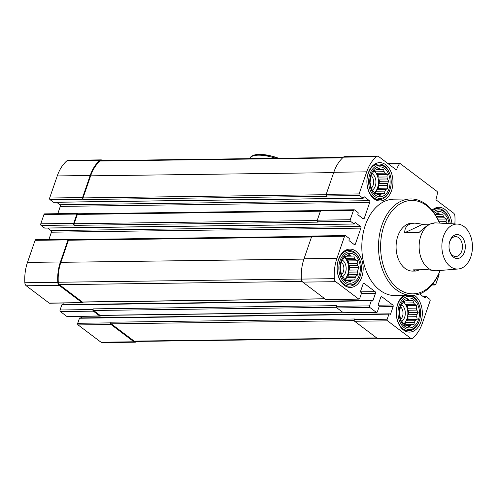 <?xml version="1.0" encoding="UTF-8"?>
<svg xmlns="http://www.w3.org/2000/svg" width="497" height="497" viewBox="0 0 497 497"><rect width="100%" height="100%" fill="white"/><g stroke="black" fill="none" stroke-linecap="round" stroke-linejoin="round"><path stroke-width="0.75" d="M391.568 190.6A19.166 13.04 89.2 0 0 379.665 162.637A19.166 13.04 89.2 0 0 368.271 173.012A19.166 13.04 89.2 0 0 380.174 200.968A19.166 13.04 89.2 0 0 391.568 190.6M403.812 295.473A19.166 13.04 89.2 0 0 397.65 304.152A19.166 13.04 89.2 0 0 409.553 332.108A19.166 13.04 89.2 0 0 420.947 321.739A19.166 13.04 89.2 0 0 414.15 295.23M410.652 198.943L393.972 199.16A48.215 32.802 89.2 0 0 365.307 225.247A48.215 32.802 89.2 0 0 395.245 295.591L411.926 295.367A48.215 32.802 -90.8 0 1 381.988 225.029A48.215 32.802 -90.8 0 1 410.652 198.943A48.215 32.802 -90.8 0 1 439.547 223.097M454.836 223.936A37.735 25.67 89.2 0 0 454.904 216.096A3.746 2.547 89.2 0 0 453.519 213.064L436.341 200.098A0.901 0.609 89.2 0 1 436.074 198.893A20.514 13.959 89.2 0 0 437.422 192.612A1.199 0.814 89.2 0 0 436.981 191.364L400.34 163.693A1.199 0.814 89.2 0 0 399.955 163.563A1.199 0.814 89.2 0 0 399.395 163.898A20.514 13.959 89.2 0 0 396.755 169.204A0.901 0.609 89.2 0 1 395.935 169.589L378.764 156.623A3.746 2.547 89.2 0 0 377.571 156.207A3.746 2.547 89.2 0 0 376.291 156.735A37.735 25.67 89.2 0 0 366.724 171.844L359.12 193.923A1.199 0.814 89.2 0 0 359.48 195.538L362.94 198.148A0.596 0.41 89.2 0 0 363.487 197.893L363.761 197.098A0.596 0.41 89.2 0 1 364.307 196.837L369.408 200.689A1.199 0.814 89.2 0 1 369.768 202.298L364.27 218.264A1.199 0.814 89.2 0 1 363.555 218.91A1.199 0.814 89.2 0 1 363.177 218.779L358.076 214.934A0.596 0.41 89.2 0 1 357.896 214.126L358.175 213.325A0.596 0.41 89.2 0 0 357.989 212.517L354.535 209.908A1.199 0.814 89.2 0 0 354.15 209.771A1.199 0.814 89.2 0 0 353.442 210.424L350.23 219.736A1.199 0.814 89.2 0 0 350.596 221.351L354.05 223.961A0.596 0.41 89.2 0 0 354.597 223.706L354.877 222.904A0.596 0.41 89.2 0 1 355.423 222.65L360.518 226.495A1.199 0.814 89.2 0 1 360.878 228.111L355.38 244.077A1.199 0.814 89.2 0 1 354.672 244.723A1.199 0.814 89.2 0 1 354.286 244.586L349.192 240.741A0.596 0.41 89.2 0 1 349.012 239.933L349.285 239.138A0.596 0.41 89.2 0 0 349.105 238.33L345.645 235.715A1.199 0.814 89.2 0 0 345.266 235.584A1.199 0.814 89.2 0 0 344.551 236.23L336.947 258.316A37.735 25.67 89.2 0 0 334.313 278.655A3.746 2.547 89.2 0 0 335.705 281.681L358.61 298.977A1.199 0.814 89.2 0 0 358.989 299.113A1.199 0.814 89.2 0 0 359.704 298.461L361.443 293.41A0.596 0.41 89.2 0 0 361.263 292.603L360.716 292.186A0.596 0.41 89.2 0 1 360.536 291.379L363.102 283.93A1.199 0.814 89.2 0 1 363.816 283.284A1.199 0.814 89.2 0 1 364.195 283.414L375.117 291.664A1.199 0.814 89.2 0 1 375.477 293.273L372.912 300.728A0.596 0.41 89.2 0 1 372.365 300.983L371.818 300.573A0.596 0.41 89.2 0 0 371.271 300.828L369.532 305.885A1.199 0.814 89.2 0 0 369.892 307.5L376.266 312.309A1.199 0.814 89.2 0 0 376.645 312.439A1.199 0.814 89.2 0 0 377.36 311.793L379.099 306.736A0.596 0.41 89.2 0 0 378.919 305.928L378.372 305.518A0.596 0.41 89.2 0 1 378.192 304.711L380.758 297.262A1.199 0.814 89.2 0 1 381.472 296.616A1.199 0.814 89.2 0 1 381.851 296.746L392.773 304.99A1.199 0.814 89.2 0 1 393.133 306.606L390.567 314.054A0.596 0.41 89.2 0 1 390.021 314.315L389.474 313.905A0.596 0.41 89.2 0 0 388.927 314.16L387.188 319.217A1.199 0.814 89.2 0 0 387.548 320.832L410.454 338.122A3.746 2.547 89.2 0 0 411.653 338.544A3.746 2.547 89.2 0 0 412.926 338.016A37.735 25.67 89.2 0 0 422.493 322.907L430.098 300.822A1.199 0.814 89.2 0 0 429.737 299.213L426.277 296.597A0.596 0.41 89.2 0 0 425.73 296.858L425.457 297.653L424.587 297.666M419.654 293.901A1.199 0.814 89.2 0 0 419.816 294.062L424.91 297.914A0.596 0.41 89.2 0 0 425.457 297.653M433.03 283.594L434.682 284.843A1.199 0.814 89.2 0 0 435.068 284.974A1.199 0.814 89.2 0 0 435.782 284.327L438.988 275.015A1.199 0.814 89.2 0 0 438.87 273.685M451.966 223.774A19.166 13.04 89.2 0 0 438.82 207.305A19.166 13.04 89.2 0 0 432.086 210.181M361.791 277.077A19.166 13.04 89.2 0 0 349.888 249.115A19.166 13.04 89.2 0 0 338.494 259.484A19.166 13.04 89.2 0 0 350.397 287.446A19.166 13.04 89.2 0 0 361.791 277.077M387.188 319.217L354.268 319.652L354.498 318.987L110.874 322.205L110.645 322.87A1.199 0.814 89.2 0 0 111.011 324.485L133.917 341.781A3.746 2.547 89.2 0 0 135.109 342.197A3.746 2.547 89.2 0 0 136.383 341.669A37.735 25.67 89.2 0 0 136.656 341.427M80.017 317.993A0.596 0.41 89.2 0 0 79.464 318.248L77.725 323.305A1.199 0.814 89.2 0 0 78.085 324.92L100.99 342.216A3.746 2.547 89.2 0 0 102.189 342.632L135.109 342.197M102.637 160.593L102.22 160.282A3.746 2.547 89.2 0 0 101.028 159.866A3.746 2.547 89.2 0 0 99.754 160.388A37.735 25.67 89.2 0 0 90.181 175.497L82.577 197.582A1.199 0.814 89.2 0 0 82.943 199.198L83.397 199.539A1.199 0.814 89.2 0 1 83.036 197.924L90.64 175.839A36.989 25.161 89.2 0 1 100.015 161.034A2.994 2.038 89.2 0 1 101.04 160.612L343.098 157.412M101.028 159.866L68.108 160.301A3.746 2.547 89.2 0 0 66.834 160.829A37.735 25.67 89.2 0 0 57.261 175.932L49.657 198.017A1.199 0.814 89.2 0 0 50.017 199.632L53.477 202.242A0.596 0.41 89.2 0 0 53.856 202.236M78.265 213.772L77.992 213.561A1.199 0.814 89.2 0 0 77.613 213.43A1.199 0.814 89.2 0 0 76.898 214.077L73.693 223.389A1.199 0.814 89.2 0 0 74.053 225.004L74.507 225.346A1.199 0.814 89.2 0 1 74.146 223.737L77.352 214.424A1.199 0.814 89.2 0 1 78.066 213.772L320.658 210.566M77.613 213.43L44.687 213.865A1.199 0.814 89.2 0 0 43.978 214.511L40.773 223.824A1.199 0.814 89.2 0 0 41.133 225.439L44.593 228.048A0.596 0.41 89.2 0 0 44.972 228.048M69.381 239.579L69.108 239.374A1.199 0.814 89.2 0 0 68.723 239.237A1.199 0.814 89.2 0 0 68.014 239.889L60.41 261.975A37.735 25.67 89.2 0 0 57.77 282.315A3.746 2.547 89.2 0 0 59.162 285.34L82.067 302.636A1.199 0.814 89.2 0 0 82.452 302.766A1.199 0.814 89.2 0 0 83.161 302.12L83.173 302.095M68.723 239.237L35.803 239.672A1.199 0.814 89.2 0 0 35.088 240.324L27.484 262.41A37.735 25.67 89.2 0 0 24.85 282.75A3.746 2.547 89.2 0 0 26.242 285.775L49.147 303.071A1.199 0.814 89.2 0 0 49.532 303.201L82.452 302.766M369.532 305.885L336.612 306.32L336.842 305.655L93.219 308.873L92.995 309.538A1.199 0.814 89.2 0 0 93.355 311.153L99.723 315.962A1.199 0.814 89.2 0 0 100.108 316.098A1.199 0.814 89.2 0 0 100.816 315.452L100.829 315.427M62.361 304.661A0.596 0.41 89.2 0 0 61.814 304.922L60.069 309.973A1.199 0.814 89.2 0 0 60.435 311.588L66.803 316.403A1.199 0.814 89.2 0 0 67.188 316.533L100.108 316.098M354.268 319.652A1.199 0.814 89.2 0 0 354.628 321.267L377.534 338.556A3.746 2.547 89.2 0 0 378.726 338.979L411.653 338.544M377.571 156.207L344.645 156.642A3.746 2.547 89.2 0 0 343.371 157.17A37.735 25.67 89.2 0 0 333.804 172.279L326.2 194.358A1.199 0.814 89.2 0 0 326.56 195.973L327.014 196.321L83.397 199.539M56.621 202.267L59.944 204.776A1.199 0.814 89.2 0 1 60.305 206.392L57.789 213.691M354.15 209.771L321.23 210.212A1.199 0.814 89.2 0 0 320.515 210.858L317.31 220.171A1.199 0.814 89.2 0 0 317.67 221.786L318.13 222.128L74.507 225.346M47.737 228.08L51.054 230.589A1.199 0.814 89.2 0 1 51.421 232.198L48.905 239.504M345.266 235.584L312.34 236.019A1.199 0.814 89.2 0 0 311.631 236.665L304.027 258.751A37.735 25.67 89.2 0 0 301.387 279.09A3.746 2.547 89.2 0 0 302.779 282.116L325.69 299.411A1.199 0.814 89.2 0 0 326.069 299.548L358.989 299.113M64.076 303.008L63.535 304.58M336.612 306.32A1.199 0.814 89.2 0 0 336.972 307.935L343.34 312.743A1.199 0.814 89.2 0 0 343.725 312.88L376.645 312.439M81.732 316.34L81.191 317.906M110.874 322.205A1.199 0.814 89.2 0 0 111.241 323.82L134.147 341.116A2.994 2.038 89.2 0 0 135.097 341.451L377.124 338.252M93.219 308.873A1.199 0.814 89.2 0 0 93.585 310.488L99.953 315.297A1.199 0.814 89.2 0 0 100.338 315.433L342.663 312.228M311.774 236.379L69.176 239.585A1.199 0.814 89.2 0 0 68.468 240.231L60.864 262.317A36.989 25.161 89.2 0 0 58.279 282.253A2.994 2.038 89.2 0 0 59.391 284.675L82.297 301.971A1.199 0.814 89.2 0 0 82.682 302.101L325.007 298.896M458.166 268.995L436.503 270.759A23.962 16.302 -90.8 0 1 435.751 270.79L427.271 269.666L413.007 269.859L415.678 271.058L412.703 271.095A23.962 16.302 -90.8 0 1 397.824 236.143A23.962 16.302 -90.8 0 1 412.069 223.184L415.045 223.141C408.161 223.426 404.707 226.638 404.695 232.764L418.959 232.577C423.202 228.465 426.985 225.607 430.315 224.01L435.117 222.88A23.962 16.302 -90.8 0 1 435.869 222.892L457.569 224.085A22.483 15.295 -90.8 0 1 464.036 226.576A22.483 15.295 -90.8 0 1 472.15 251.252A22.483 15.295 -90.8 0 1 458.166 268.995A22.483 15.295 -90.8 0 1 441.87 246.748A22.483 15.295 -90.8 0 1 457.569 224.085M440.093 270.461A46.718 31.783 -90.8 0 1 397.445 288.142A46.718 31.783 -90.8 0 1 383.995 225.7A46.718 31.783 -90.8 0 1 411.038 200.446A46.718 31.783 -90.8 0 1 439.466 223.091M440.174 270.455A48.215 32.802 -90.8 0 1 411.926 295.367M432.483 210.678A17.817 12.121 -90.8 0 1 437.963 208.665A17.817 12.121 -90.8 0 1 449.363 219.705L449.487 220.152A16.625 11.307 -90.8 0 1 450.201 223.681M433.459 211.958A16.625 11.307 -90.8 0 1 449.487 220.152M434.31 213.157A14.972 10.188 -90.8 0 1 449.058 223.619M435.173 214.468A12.729 8.66 -90.8 0 1 436.099 214.077L438.056 212.66L439.174 213.865L436.329 213.903M439.174 213.865A12.729 8.66 -90.8 0 1 440.578 214.313L435.347 214.381M438.981 221.718L446.095 221.625L446.461 219.009L444.405 217.81A12.729 8.66 -90.8 0 0 443.33 216.394L436.385 216.487M444.405 217.81L437.161 217.91M446.095 221.625A12.729 8.66 -90.8 0 1 446.517 223.476M443.33 216.394L442.821 214.188L440.578 214.313M419.878 318.987A16.625 11.307 -90.8 0 1 404.751 328.095A16.625 11.307 -90.8 0 1 399.197 305.32A16.625 11.307 -90.8 0 1 409.671 296.342A16.625 11.307 -90.8 0 1 419.716 306.624A16.625 11.307 -90.8 0 1 419.878 318.987L419.76 319.434A17.817 12.121 -90.8 0 1 408.658 330.772A17.817 12.121 -90.8 0 1 397.594 304.779A17.817 12.121 -90.8 0 1 406.055 295.448M410.323 295.392A17.817 12.121 -90.8 0 1 419.586 306.183L419.716 306.624M360.723 274.325L360.605 274.766A17.817 12.121 -90.8 0 1 349.503 286.11A17.817 12.121 -90.8 0 1 338.438 260.117A17.817 12.121 -90.8 0 1 349.031 250.476A17.817 12.121 -90.8 0 1 360.431 261.515L360.561 261.962A16.625 11.307 -90.8 0 1 360.723 274.325A16.625 11.307 -90.8 0 1 345.595 283.427A16.625 11.307 -90.8 0 1 340.041 260.652A16.625 11.307 -90.8 0 1 350.515 251.675A16.625 11.307 -90.8 0 1 360.561 261.962M390.499 187.847L390.381 188.295A17.817 12.121 -90.8 0 1 379.279 199.632A17.817 12.121 -90.8 0 1 368.215 173.639A17.817 12.121 -90.8 0 1 378.807 163.998A17.817 12.121 -90.8 0 1 390.207 175.043L390.331 175.484A16.625 11.307 -90.8 0 1 390.499 187.847A16.625 11.307 -90.8 0 1 375.372 196.949A16.625 11.307 -90.8 0 1 369.818 174.18A16.625 11.307 -90.8 0 1 380.292 165.197A16.625 11.307 -90.8 0 1 390.331 175.484M400.197 306.071A14.972 10.188 -90.8 0 1 417.815 304.86A14.972 10.188 -90.8 0 1 409.882 327.902A14.972 10.188 -90.8 0 1 400.197 306.071M400.402 306.655A7.362 5.007 -90.8 0 1 400.694 319.354M401.613 304.86A8.983 6.113 -90.8 0 1 405.316 313.067A8.983 6.113 -90.8 0 1 401.738 321.292M403.297 301.928A12.729 8.66 -90.8 0 1 407.857 312.837A12.729 8.66 -90.8 0 1 403.738 323.988M404.291 324.821L411.74 324.721A12.729 8.66 -90.8 0 1 410.373 325.361L409.354 326.771L407.298 325.572A12.729 8.66 -90.8 0 1 405.894 325.125L404.583 325.243L403.142 323.044A12.729 8.66 -90.8 0 1 402.067 321.627L400.949 320.422L400.377 317.813A12.729 8.66 -90.8 0 1 399.93 315.806L399.42 313.601L399.75 311.284A12.729 8.66 -90.8 0 1 400.042 309.221L400.408 306.606L401.427 305.195A12.729 8.66 -90.8 0 1 402.384 303.642L403.651 301.312L404.962 301.194A12.729 8.66 -90.8 0 1 406.322 300.555L408.279 299.132L409.398 300.343L406.552 300.381M409.398 300.343A12.729 8.66 -90.8 0 1 410.802 300.791L405.571 300.859M414.628 304.288L405.919 304.406A12.729 8.66 89.2 0 1 407.615 308.215L416.318 308.103L416.685 305.481L414.628 304.288A12.729 8.66 -90.8 0 0 413.554 302.872L404.85 302.984A12.729 8.66 89.2 0 0 403.434 301.691M416.318 308.103A12.729 8.66 -90.8 0 1 416.766 310.109L408.062 310.221A12.729 8.66 89.2 0 1 408.236 314.75L409.037 312.427L408.062 310.221M416.654 316.695L407.95 316.806A12.729 8.66 89.2 0 1 406.558 320.832L415.268 320.72L417.225 319.298L416.654 316.695A12.729 8.66 -90.8 0 0 416.946 314.632L408.236 314.75M415.268 320.72A12.729 8.66 -90.8 0 1 414.312 322.273L405.608 322.391A12.729 8.66 89.2 0 1 403.893 324.224M410.373 325.361L406.652 325.411M405.894 325.125L404.515 325.144M411.74 324.721L413.982 324.591L414.312 322.273M416.946 314.632L418.213 312.302L416.766 310.109M413.554 302.872L413.05 300.66L410.802 300.791M341.041 261.41A14.972 10.188 -90.8 0 1 358.66 260.192A14.972 10.188 -90.8 0 1 350.727 283.24A14.972 10.188 -90.8 0 1 341.041 261.41M341.246 261.994A7.362 5.007 -90.8 0 1 341.538 274.692M342.458 260.192A8.983 6.113 -90.8 0 1 346.161 268.405A8.983 6.113 -90.8 0 1 342.582 276.624M344.141 257.26A12.729 8.66 -90.8 0 1 348.701 268.175A12.729 8.66 -90.8 0 1 344.583 279.326M345.142 280.159L352.584 280.06A12.729 8.66 -90.8 0 1 351.217 280.699L350.199 282.103L348.142 280.911A12.729 8.66 -90.8 0 1 346.738 280.457L345.427 280.575L343.986 278.382A12.729 8.66 -90.8 0 1 342.918 276.959L341.793 275.754L341.222 273.151A12.729 8.66 -90.8 0 1 340.774 271.145L340.265 268.933L340.594 266.616A12.729 8.66 -90.8 0 1 340.886 264.559L341.253 261.938L342.271 260.534A12.729 8.66 -90.8 0 1 343.228 258.974L344.496 256.645L345.806 256.527A12.729 8.66 -90.8 0 1 347.167 255.887L349.124 254.47L350.242 255.675L347.397 255.713M350.242 255.675A12.729 8.66 -90.8 0 1 351.646 256.123L346.415 256.197M355.473 259.62L346.763 259.738A12.729 8.66 89.2 0 1 348.459 263.553L357.163 263.435L357.529 260.819L355.473 259.62A12.729 8.66 -90.8 0 0 354.404 258.204L345.695 258.322A12.729 8.66 89.2 0 0 344.278 257.024M357.163 263.435A12.729 8.66 -90.8 0 1 357.616 265.441L348.906 265.56A12.729 8.66 89.2 0 1 349.08 270.082L349.882 267.759L348.906 265.56M357.498 272.027L348.795 272.145A12.729 8.66 89.2 0 1 347.403 276.17L356.113 276.052L358.07 274.636L357.498 272.027A12.729 8.66 -90.8 0 0 357.79 269.97L349.08 270.082M356.113 276.052A12.729 8.66 -90.8 0 1 355.156 277.612L346.452 277.724A12.729 8.66 89.2 0 1 344.738 279.562M351.217 280.699L347.496 280.749M346.738 280.457L345.359 280.476M352.584 280.06L354.827 279.929L355.156 277.612M357.79 269.97L359.058 267.641L357.616 265.441M354.404 258.204L353.895 255.998L351.646 256.123M370.818 174.932A14.972 10.188 -90.8 0 1 388.437 173.72A14.972 10.188 -90.8 0 1 380.503 196.762A14.972 10.188 -90.8 0 1 370.818 174.932M371.023 175.516A7.362 5.007 -90.8 0 1 371.315 188.214M372.234 173.72A8.983 6.113 -90.8 0 1 375.937 181.927A8.983 6.113 -90.8 0 1 372.359 190.152M373.918 170.788A12.729 8.66 -90.8 0 1 378.478 181.697A12.729 8.66 -90.8 0 1 374.359 192.848M374.912 193.681L382.355 193.582A12.729 8.66 -90.8 0 1 380.994 194.221L379.975 195.625L377.919 194.433A12.729 8.66 -90.8 0 1 376.515 193.985L375.204 194.103L373.763 191.904A12.729 8.66 -90.8 0 1 372.688 190.488L371.57 189.282L370.998 186.673A12.729 8.66 -90.8 0 1 370.551 184.667L370.041 182.461L370.371 180.144A12.729 8.66 -90.8 0 1 370.663 178.081L371.029 175.466L372.048 174.056A12.729 8.66 -90.8 0 1 373.005 172.496L374.272 170.167L375.583 170.055A12.729 8.66 -90.8 0 1 376.943 169.415L378.9 167.992L380.019 169.197L377.173 169.241M380.019 169.197A12.729 8.66 -90.8 0 1 381.423 169.651L376.192 169.719M385.25 173.149L376.54 173.26A12.729 8.66 89.2 0 1 378.236 177.075L386.939 176.963L387.306 174.341L385.25 173.149A12.729 8.66 -90.8 0 0 384.175 171.726L375.471 171.844A12.729 8.66 89.2 0 0 374.055 170.546M386.939 176.963A12.729 8.66 -90.8 0 1 387.387 178.97L378.683 179.082A12.729 8.66 89.2 0 1 378.857 183.61L379.658 181.287L378.683 179.082M387.275 185.555L378.565 185.667A12.729 8.66 89.2 0 1 377.18 189.692L385.889 189.574L387.846 188.158L387.275 185.555A12.729 8.66 -90.8 0 0 387.567 183.492L378.857 183.61M385.889 189.574A12.729 8.66 -90.8 0 1 384.933 191.134L376.229 191.252A12.729 8.66 89.2 0 1 374.514 193.084M380.994 194.221L377.273 194.271M376.515 193.985L375.136 194.004M382.355 193.582L384.603 193.451L384.933 191.134M387.567 183.492L388.834 181.163L387.387 178.97M384.175 171.726L383.665 169.52L381.423 169.651M437.782 219.121L446.461 219.009M375.471 171.844L374.707 170.129M378.236 177.075L378.13 174.466L376.54 173.26M378.13 174.466L387.306 174.341M379.658 181.287L388.834 181.163M377.18 189.692L378.671 188.282L378.565 185.667M378.671 188.282L387.846 188.158M374.868 193.613L375.428 193.575L376.229 191.252M375.428 193.575L384.603 193.451M345.695 258.322L344.937 256.607M348.459 263.553L348.354 260.937L346.763 259.738M348.354 260.937L357.529 260.819M349.882 267.759L359.058 267.641M347.403 276.17L348.894 274.754L348.795 272.145M348.894 274.754L358.07 274.636M345.092 280.091L345.651 280.047L346.452 277.724M345.651 280.047L354.827 279.929M404.85 302.984L404.092 301.269M407.615 308.215L407.509 305.605L405.919 304.406M407.509 305.605L416.685 305.481M409.037 312.427L418.213 312.302M406.558 320.832L408.049 319.422L407.95 316.806M408.049 319.422L417.225 319.298M404.247 324.752L404.806 324.715L405.608 322.391M404.806 324.715L413.982 324.591M415.678 271.058L420.058 269.765M429.955 224.184L422.742 224.277L415.045 223.141M435.751 270.79A23.962 16.302 -90.8 0 1 419.362 250.625A23.962 16.302 -90.8 0 1 430.315 224.01L430.321 224.01A23.962 16.302 -90.8 0 1 430.321 224.01L430.321 224.01A23.962 16.302 -90.8 0 1 435.117 222.88M460.825 235.907A11.978 8.151 -90.8 0 1 462.732 255.377A11.978 8.151 -90.8 0 1 449.655 251.103A11.978 8.151 -90.8 0 1 449.536 242.194A11.978 8.151 -90.8 0 1 460.825 235.907M422.742 224.277L404.695 232.764M449.437 242.592A9.952 6.772 -90.8 0 1 455.544 236.615A9.952 6.772 -90.8 0 1 458.719 237.728A9.952 6.772 -90.8 0 1 462.278 248.873A9.952 6.772 -90.8 0 1 455.805 256.52A9.952 6.772 -90.8 0 1 449.549 250.705M111.011 324.485L78.085 324.92M133.917 341.781L100.99 342.216M99.754 160.388L66.834 160.829M90.181 175.497L57.261 175.932M82.577 197.582L49.657 198.017M82.943 199.198L50.017 199.632M76.898 214.077L43.978 214.511M73.693 223.389L40.773 223.824M74.053 225.004L41.133 225.439M68.014 239.889L35.088 240.324M60.41 261.975L27.484 262.41M57.77 282.315L24.85 282.75M59.162 285.34L26.242 285.775M82.067 302.636L49.147 303.071M92.995 309.538L60.069 309.973M93.355 311.153L60.435 311.588M99.723 315.962L66.803 316.403M110.645 322.87L77.725 323.305M387.548 320.832L354.628 321.267M410.454 338.122L377.534 338.556M425.73 296.858L423.55 296.883M434.682 284.843L431.986 284.88M399.395 163.898L388.586 164.041M396.755 169.204L395.45 169.222M376.291 156.735L343.371 157.17M366.724 171.844L333.804 172.279M359.12 193.923L326.2 194.358M359.48 195.538L326.56 195.973M362.94 198.148L53.477 202.242M364.307 196.837L363.928 196.843M369.408 200.689L59.944 204.776M369.768 202.298L60.305 206.392M364.27 218.264L362.524 218.289M353.442 210.424L320.515 210.858M350.23 219.736L317.31 220.171M350.596 221.351L317.67 221.786M354.05 223.961L44.593 228.048M355.423 222.65L355.038 222.65M360.518 226.495L51.054 230.589M360.878 228.111L51.421 232.198M355.38 244.077L353.634 244.095M344.551 236.23L311.631 236.665M336.947 258.316L304.027 258.751M334.313 278.655L301.387 279.09M335.705 281.681L302.779 282.116M358.61 298.977L325.69 299.411M364.195 283.414L363.437 283.427M375.117 291.664L360.518 291.857M375.477 293.273L361.425 293.46M372.912 300.728L372.042 300.741M371.271 300.828L61.814 304.922M369.892 307.5L336.972 307.935M376.266 312.309L343.34 312.743M381.851 296.746L381.093 296.759M392.773 304.99L378.174 305.189M393.133 306.606L379.081 306.792M390.567 314.054L389.698 314.067M388.927 314.16L79.464 318.248M376.67 337.91L134.147 341.116M354.231 320.608L111.241 323.82M342.483 312.091L99.953 315.297M336.575 307.276L93.585 310.488M324.827 298.765L82.297 301.971M302.164 281.464L59.391 284.675M301.387 279.041L58.279 282.253M303.909 259.105L60.864 262.317M311.507 237.019L68.468 240.231M317.235 220.519L74.146 223.737M320.397 211.206L77.352 214.424M326.119 194.712L83.036 197.924M333.68 172.627L90.64 175.839M342.65 157.829L100.015 161.034M275.76 158.301A25.459 8.71 -161 0 0 258.409 155.176A25.459 8.71 -161 0 0 249.811 158.574C250.575 155.3 256.663 154.207 259.297 154.368L269.703 155.604L278.637 158.263A24.434 8.362 -161 0 0 259.465 154.387M426.091 296.535L423.133 296.572M435.068 284.974L431.868 285.017M399.955 163.563L388.157 163.718M363.133 198.216L53.67 202.31M354.243 224.029L44.78 228.117M371.632 300.505L62.168 304.599M389.281 313.837L79.824 317.925M437.963 208.665L434.036 208.715M408.658 330.772L404.732 330.828M349.031 250.476L345.104 250.525M349.503 286.11L345.577 286.16M378.807 163.998L374.881 164.047M379.279 199.632L375.353 199.688"/></g></svg>
